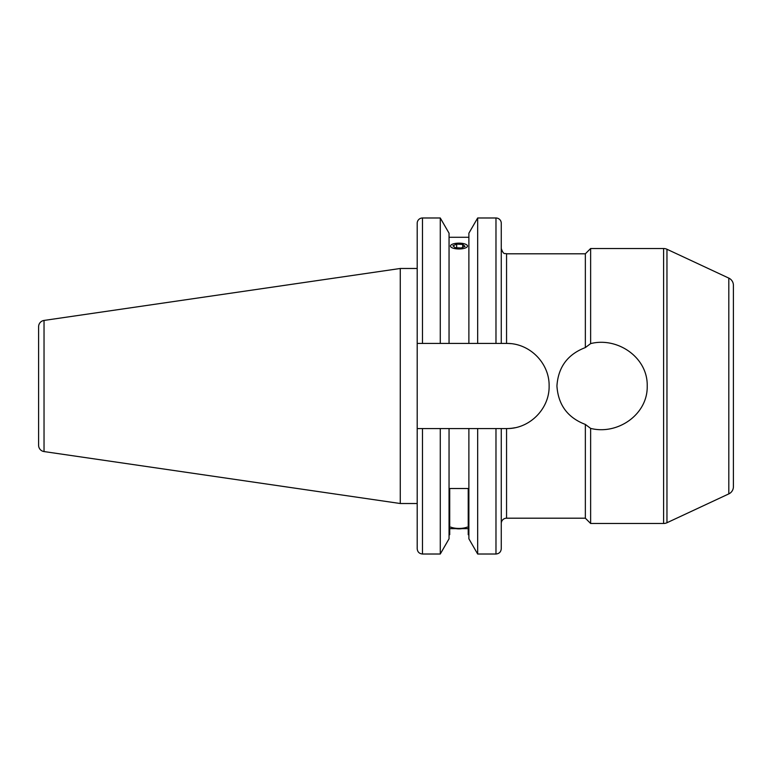 <?xml version="1.0" encoding="UTF-8"?>
<svg xmlns="http://www.w3.org/2000/svg" width="772" height="772" viewBox="0 0 772 772"><rect width="100%" height="100%" fill="white"/><g stroke="black" fill="none" stroke-linecap="round" stroke-linejoin="round"><path stroke-width="1.16" d="M495.981 428.566L495.981 554.016C499.194 553.698 500.96 551.941 501.269 548.728L501.269 428.566L506.557 428.566C529.467 429.029 549.558 408.909 549.124 386.048C549.558 363.091 529.563 343.009 506.557 343.434L501.269 343.434L501.269 223.272A5.288 5.288 0 0 0 495.981 217.984L477.665 217.984L477.665 343.434L449.053 343.434L449.053 233.202L440.272 217.984L422.487 217.984A5.288 5.288 0 0 0 417.198 223.272L417.198 343.434L422.487 343.434L417.198 343.434L417.198 428.566L501.269 428.566L501.269 523.484A5.288 5.288 0 0 1 506.557 518.195L585.35 518.195L585.35 424.426C567.671 417.691 558.204 404.885 556.93 386C558.185 367.134 567.652 354.329 585.35 347.574L590.628 343.608C617.484 336.766 647.901 357.407 647.216 386C647.911 414.525 617.523 435.263 590.628 428.392L585.35 424.426M449.053 343.434L440.272 343.434L440.272 217.984M440.272 343.434L422.487 343.434L422.487 217.984M468.884 237.284L449.053 237.284M495.981 554.016L477.665 554.016L468.884 538.798L468.884 428.566M477.665 554.016L477.665 428.566M501.269 343.434L477.665 343.434M449.053 428.566L449.053 538.798L440.272 554.016L422.487 554.016C419.273 553.698 417.507 551.941 417.198 548.728L417.198 428.566L417.198 503.518L400.272 503.518L44.033 451.562A6.35 6.35 0 0 1 38.6 445.29L38.6 326.71A6.35 6.35 0 0 1 44.033 320.438L400.272 268.482L417.198 268.482M728.816 493.887L728.816 278.113A7.932 7.932 0 0 1 733.4 285.302L733.4 486.698A7.932 7.932 0 0 1 728.816 493.887L666.96 522.74A7.932 7.932 0 0 1 663.602 523.484L590.628 523.484L590.628 428.392M663.602 523.484L663.602 248.516A7.932 7.932 0 0 1 666.96 249.26L666.96 522.74M728.816 278.113L666.96 249.26M733.4 444.161L733.4 327.839L733.4 444.161M663.602 248.516L590.628 248.516L590.628 343.608M585.35 347.574L585.35 253.805L590.628 248.516M585.35 253.805L506.557 253.805L506.557 343.434A42.566 42.566 0 0 1 510.784 343.646M449.053 534.716L449.719 534.716L449.719 488.512L468.228 488.512L468.228 534.716L468.884 534.716M468.228 528.646L449.719 528.646M514.905 427.736A42.566 42.566 0 0 1 506.557 428.566L506.123 428.566M400.272 503.518L400.272 268.482M468.884 343.434L468.884 233.202L477.665 217.984M440.272 554.016L440.272 428.566M462.119 528.646A8.511 2.914 180 0 1 455.818 528.646M467.176 527.102A10.576 3.619 180 0 1 450.761 527.102M450.539 245.66A8.511 2.914 -0 0 0 457.806 248.941A8.511 2.914 -0 0 0 467.407 246.451A8.511 2.914 -0 0 0 465.574 244.222A8.511 2.914 -0 0 0 452.363 244.222A8.511 2.914 -0 0 0 450.539 245.66M455.219 247.706L461.27 247.995L465.014 246.345L462.717 244.406L456.667 244.126L452.923 245.776L455.219 247.706M456.667 247.773L456.667 244.126M462.717 247.358L462.717 244.406M506.557 428.566L506.557 518.195M495.981 343.434L495.981 217.984M44.033 451.562L44.033 320.438M422.487 554.016L422.487 428.566M585.35 518.195L590.628 523.484M506.557 253.805C505.081 252.859 503.769 255.696 501.269 248.516"/></g></svg>
